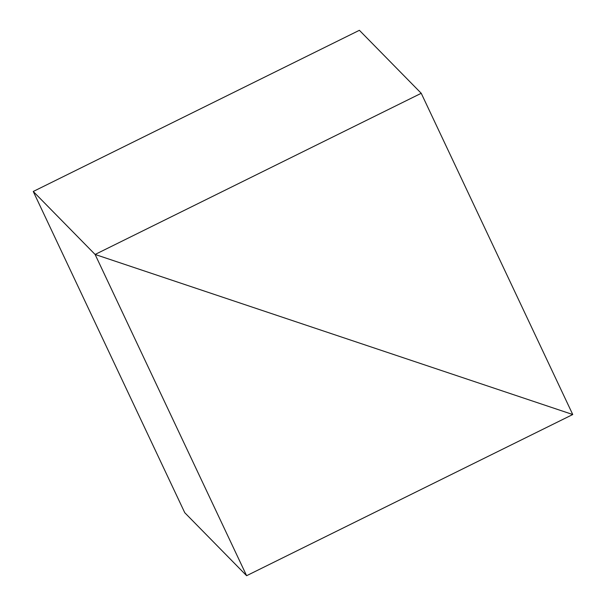 <?xml version="1.0" encoding="UTF-8"?>
<svg xmlns="http://www.w3.org/2000/svg" width="606" height="606" viewBox="0 0 606 606"><rect width="100%" height="100%" fill="white"/><g stroke="black" fill="none" stroke-linecap="round" stroke-linejoin="round"><path stroke-width="0.91" d="M95.104 254.459L33.254 191.473L359.388 30.3L421.238 93.286L95.104 254.459L572.746 414.527L421.238 93.286L359.388 30.3L33.254 191.473L95.104 254.459L421.238 93.286L572.746 414.527L95.104 254.459L246.612 575.7L572.746 414.527L95.104 254.459L33.254 191.473L95.104 254.459L572.746 414.527L246.612 575.7L184.762 512.714L246.612 575.7L95.104 254.459M184.762 512.714L33.254 191.473L184.762 512.714"/></g></svg>
